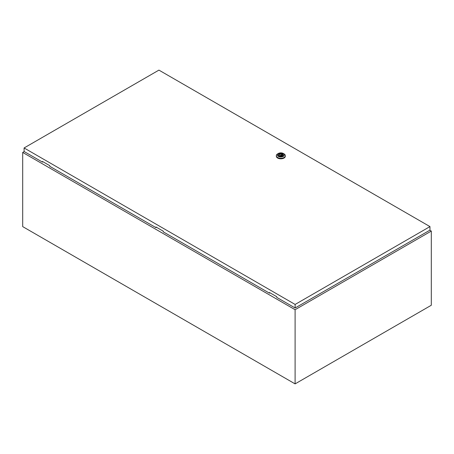 <?xml version="1.0" encoding="UTF-8"?>
<svg xmlns="http://www.w3.org/2000/svg" width="454" height="454" viewBox="0 0 454 454"><rect width="100%" height="100%" fill="white"/><g stroke="black" fill="none" stroke-linecap="round" stroke-linejoin="round"><path stroke-width="0.68" d="M24.204 151.568L22.7 152.436L295.1 309.707L431.3 231.069L429.825 230.218M431.3 231.069L431.3 305.253L295.1 383.885L22.7 226.614L22.7 152.436M295.1 309.707L295.1 383.885M280.487 155.291L281.31 155.092L280.487 155.291M284.005 153.861L283.324 153.469L284.005 153.861A4.495 2.593 180 0 1 285.322 155.694A4.495 2.593 180 0 1 282.547 158.094A4.495 2.593 180 0 1 277.649 157.532A4.495 2.593 180 0 1 276.333 155.694A4.495 2.593 180 0 1 277.649 153.861L278.33 153.469A3.53 2.037 180 0 1 283.324 153.469L283.324 153.469A3.53 2.037 180 0 1 283.324 156.352A3.53 2.037 180 0 1 278.33 156.352A3.53 2.037 180 0 1 278.33 153.469M285.322 155.694L285.322 156.221A4.495 2.593 180 0 1 282.547 158.616A4.495 2.593 180 0 1 277.649 158.054A4.495 2.593 180 0 1 276.333 156.221L276.333 155.694M278.251 155.001A2.582 1.493 180 0 1 279.914 153.696A2.582 1.493 180 0 1 282.655 154.037A2.582 1.493 180 0 1 283.409 155.001M279 155.966A2.582 1.493 180 0 1 278.245 154.91A2.582 1.493 180 0 1 279.84 153.531A2.582 1.493 180 0 1 282.655 153.855A2.582 1.493 180 0 1 283.415 154.91A2.582 1.493 180 0 1 281.815 156.289A2.582 1.493 180 0 1 279 155.966M279.965 155.921A1.668 0.965 0 0 0 281.65 155.932A1.668 0.965 0 0 0 282.496 155.092A1.668 0.965 0 0 0 282.257 154.593L282.587 154.405L282.019 154.076L281.69 154.269A1.668 0.965 0 0 0 280.01 154.252A1.668 0.965 0 0 0 279.159 155.092A1.668 0.965 0 0 0 279.397 155.591L279.068 155.779L279.965 155.921M282.257 155.591L282.257 154.593M279.397 155.972L279.397 155.591M281.69 155.921L281.69 154.269M281.338 156.011A1.668 0.965 0 0 0 281.31 156.006L281.31 155.092M280.345 155.092L280.345 156.017A1.668 0.965 0 0 0 280.317 156.011M282.019 155.767L282.019 154.076M156.318 227.187L155.977 227.647L155.977 226.989L163.241 231.182L163.241 231.841L269.477 293.176L269.818 292.716M24.09 147.964L295.128 304.447L429.966 226.597L158.928 70.115L24.09 147.964L24.09 151.5L42.477 162.118L42.477 161.465L49.741 165.659L49.741 166.312L155.977 227.647M429.966 226.597L429.966 230.138L295.128 307.982L276.741 297.37L276.741 296.712L269.477 292.518L269.477 293.176M295.128 304.447L295.128 307.982M42.818 161.658L42.477 162.118"/></g></svg>

